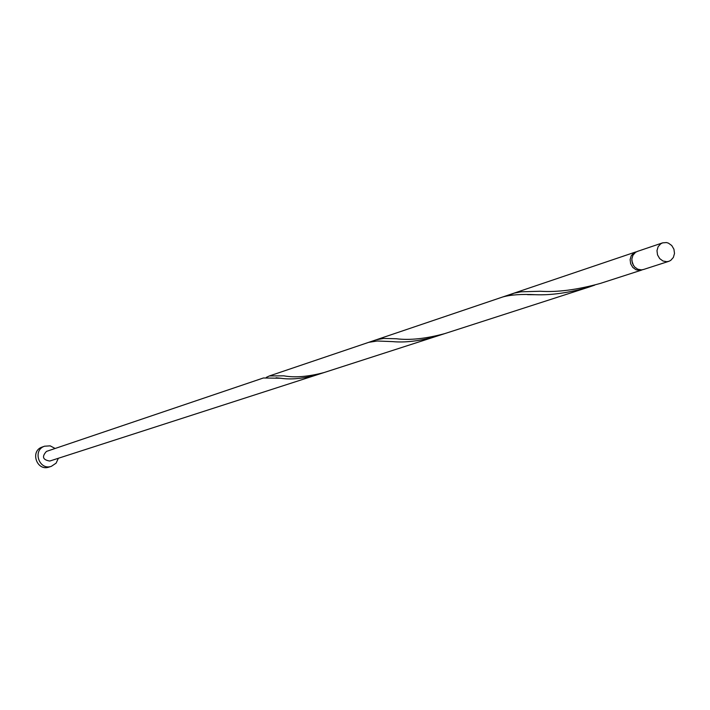 <?xml version="1.0" encoding="UTF-8"?>
<svg xmlns="http://www.w3.org/2000/svg" width="710" height="710" viewBox="0 0 710 710"><rect width="100%" height="100%" fill="white"/><g stroke="black" fill="none" stroke-linecap="round" stroke-linejoin="round"><path stroke-width="1.06" d="M669.033 261.253L670.755 260.366L673.373 257.428L674.5 253.443L673.923 249.201L671.74 245.518L668.394 243.122L666.477 242.563L662.625 242.855L660.753 243.796L658.126 246.707L656.981 250.665L657.531 254.899L659.679 258.591L662.998 261.014L666.85 261.706L669.033 261.253M643.668 269.436L641.52 269.889L637.731 269.214L634.465 266.836L632.361 263.224L631.82 259.07L632.956 255.183L635.539 252.325L637.553 251.349M55.114 448.471L50.197 445.853L44.588 446.208C32.207 450.122 39.148 470.73 51.368 466.328L56.117 463.133L58.353 458.278M42.405 446.972L42.165 447.051C29.82 450.948 36.742 471.484 48.928 467.1L51.368 466.328M642.506 269.756L639.808 270.439L636.027 269.764L632.761 267.395L630.658 263.783L630.116 259.638L631.252 255.76L633.835 252.902L636.55 251.739M641.663 270.084L600.438 283.388C577.372 289.778 557.332 292.405 540.301 291.251L521.122 291.801L514.253 293.132L507.499 295.733M502.201 297.162L502.884 296.931C510.818 294.757 521.637 294.011 535.322 294.703C551.146 295.369 569.101 292.813 589.176 287.017L594.749 285.109M445.738 333.292L444.726 333.62C425.831 338.723 409.697 340.427 396.304 338.75L383.64 338.448L376.3 339.77L635.681 251.979M324 372.572C308.042 376.753 294.668 377.844 283.858 375.839L269.436 375.936L266.33 377.374M49.753 461.047C42.742 459.858 41.642 456.645 46.461 451.409L263.383 377.986L280.769 378.252C291.064 379.797 303.214 378.625 317.219 374.756L49.922 460.994M502.538 297.037L368.73 342.335L377.179 341.004L392.444 341.599C405.037 342.797 419.601 341.066 436.126 336.398L440.386 334.925M633.444 265.487L631.82 260.579M662.625 242.855L637.385 251.402M44.703 446.173L42.289 447.007M589.176 287.017L324.008 372.572M368.73 342.335L269.25 375.998M436.126 336.398L317.219 374.756M668.74 261.351L643.384 269.534M280.769 378.252L276.048 377.773M535.322 294.703L527.566 294.65"/></g></svg>
